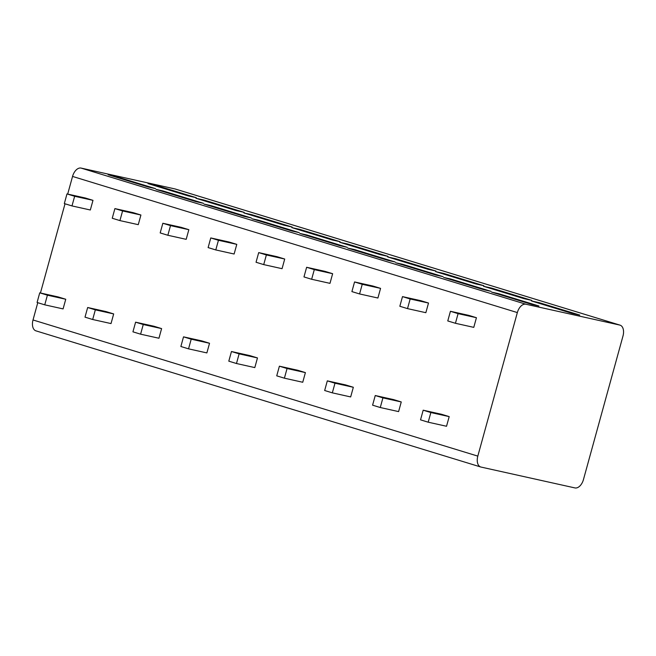 <?xml version="1.0" encoding="UTF-8"?>
<svg xmlns="http://www.w3.org/2000/svg" width="656" height="656" viewBox="0 0 656 656"><rect width="100%" height="100%" fill="white"/><g stroke="black" fill="none" stroke-linecap="round" stroke-linejoin="round"><path stroke-width="0.98" d="M574.927 487.916A10.012 6.002 107 0 0 583.455 479.569L622.987 336.028A10.012 6.002 107 0 0 620.051 325.146A10.012 6.002 107 0 0 619.781 325.073L525.874 304.228A10.012 6.002 107 0 0 517.346 312.576L477.814 456.117A10.012 6.002 107 0 0 480.75 466.998A10.012 6.002 107 0 0 481.02 467.064L574.927 487.916M67.691 194.086L72.545 176.431A10.012 6.002 -73 0 1 81.073 168.084L174.98 188.936A10.012 6.002 -73 0 1 175.25 189.002A10.012 6.002 -73 0 1 175.521 189.1M108.338 174.799A3.756 2.247 107 0 0 108.232 174.767A3.756 2.247 107 0 0 108.133 174.742L115.21 176.308A3.756 2.247 107 0 0 114.005 176.53M108.133 174.742L148.395 187.058L155.472 188.633L115.21 176.308M148.215 183.655A3.756 2.247 107 0 0 148.117 183.623A3.756 2.247 107 0 0 148.018 183.59L156.021 185.369A3.756 2.247 107 0 0 154.734 185.648M148.018 183.59L188.28 195.914L196.283 197.694L156.021 185.369M156.267 189.469A3.756 2.247 107 0 0 156.169 189.436A3.756 2.247 107 0 0 156.062 189.412L163.139 190.978A3.756 2.247 107 0 0 161.934 191.199M156.062 189.412L196.324 201.736L203.401 203.303L163.139 190.978M196.152 198.325A3.756 2.247 107 0 0 196.046 198.292A3.756 2.247 107 0 0 195.947 198.26L203.95 200.039A3.756 2.247 107 0 0 202.663 200.318M195.947 198.26L236.209 210.584L244.212 212.364L203.95 200.039M204.196 204.139A3.756 2.247 107 0 0 204.098 204.106A3.756 2.247 107 0 0 203.991 204.082L211.068 205.648A3.756 2.247 107 0 0 209.863 205.869M203.991 204.082L244.253 216.406L251.33 217.972L211.068 205.648M244.081 212.995A3.756 2.247 107 0 0 243.983 212.962A3.756 2.247 107 0 0 243.876 212.938L251.879 214.709A3.756 2.247 107 0 0 250.592 214.988M243.876 212.938L284.138 225.254L292.141 227.033L251.879 214.709M252.125 218.809A3.756 2.247 107 0 0 252.027 218.776A3.756 2.247 107 0 0 251.929 218.751L258.997 220.318A3.756 2.247 107 0 0 257.8 220.547M251.929 218.751L292.191 231.076L299.259 232.642L258.997 220.318M292.01 227.665A3.756 2.247 107 0 0 291.912 227.632A3.756 2.247 107 0 0 291.805 227.607L299.817 229.379A3.756 2.247 107 0 0 298.521 229.657M291.805 227.607L332.067 239.932L340.079 241.703L299.817 229.379M300.063 233.487A3.756 2.247 107 0 0 299.956 233.446A3.756 2.247 107 0 0 299.858 233.421L306.934 234.996A3.756 2.247 107 0 0 305.729 235.217M299.858 233.421L340.12 245.746L347.196 247.312L306.934 234.996M339.939 242.335A3.756 2.247 107 0 0 339.841 242.302A3.756 2.247 107 0 0 339.742 242.277L347.746 244.048A3.756 2.247 107 0 0 346.458 244.327M339.742 242.277L380.004 254.602L388.008 256.373L347.746 244.048M347.992 248.157A3.756 2.247 107 0 0 347.893 248.116A3.756 2.247 107 0 0 347.787 248.091L354.863 249.665A3.756 2.247 107 0 0 353.658 249.887M347.787 248.091L388.049 260.416L395.125 261.982L354.863 249.665M387.876 257.004A3.756 2.247 107 0 0 387.77 256.972A3.756 2.247 107 0 0 387.671 256.947L395.675 258.726A3.756 2.247 107 0 0 394.387 258.997M387.671 256.947L427.933 269.272L435.937 271.043L395.675 258.726M395.921 262.826A3.756 2.247 107 0 0 395.822 262.785A3.756 2.247 107 0 0 395.716 262.761L402.792 264.335A3.756 2.247 107 0 0 401.587 264.557M395.716 262.761L435.978 275.085L443.054 276.66L402.792 264.335M435.805 271.682A3.756 2.247 107 0 0 435.707 271.641A3.756 2.247 107 0 0 435.6 271.617L443.604 273.396A3.756 2.247 107 0 0 442.316 273.667M435.6 271.617L475.862 283.941L483.866 285.721L443.604 273.396M443.85 277.496A3.756 2.247 107 0 0 443.751 277.463A3.756 2.247 107 0 0 443.653 277.431L450.721 279.005A3.756 2.247 107 0 0 449.524 279.226M443.653 277.431L483.915 289.755L490.983 291.33L450.721 279.005M483.734 286.352A3.756 2.247 107 0 0 483.636 286.311A3.756 2.247 107 0 0 483.529 286.287L491.541 288.066A3.756 2.247 107 0 0 490.245 288.337M483.529 286.287L523.791 298.611L531.803 300.391L491.541 288.066M491.787 292.166A3.756 2.247 107 0 0 491.68 292.133A3.756 2.247 107 0 0 491.582 292.1L498.658 293.675A3.756 2.247 107 0 0 497.453 293.896M491.582 292.1L531.844 304.425L538.92 305.999L498.658 293.675M531.663 301.022A3.756 2.247 107 0 0 531.565 300.981A3.756 2.247 107 0 0 531.467 300.956L539.47 302.736A3.756 2.247 107 0 0 538.182 303.006M531.467 300.956L571.729 313.281L579.732 315.06L539.47 302.736M36.219 330.927A10.012 6.002 -73 0 1 35.949 330.854A10.012 6.002 -73 0 1 33.013 319.972L37.769 302.695M40.442 292.994L65.018 203.786M39.737 292.838L37.08 302.482L44.747 304.835L63.083 308.902L65.748 299.251L58.072 296.906L39.737 292.838L47.404 295.184L65.748 299.251M66.978 193.93L64.321 203.573L71.988 205.927L90.331 209.994L92.988 200.342L85.321 197.997L66.978 193.93L74.645 196.275L92.988 200.342M87.666 307.508L85.009 317.151L92.676 319.505L111.02 323.572L113.677 313.929L106.01 311.575L87.666 307.508L95.333 309.853L113.677 313.929M114.907 208.6L112.25 218.251L119.917 220.596L138.26 224.664L140.917 215.02L133.25 212.667L114.907 208.6L122.582 210.945L140.917 215.02M135.595 322.178L132.938 331.829L140.605 334.175L158.949 338.242L161.606 328.599L153.939 326.245L135.595 322.178L143.262 324.523L161.606 328.599M162.844 223.27L160.179 232.921L167.854 235.266L186.189 239.333L188.846 229.69L181.179 227.337L162.844 223.27L170.511 225.615L188.846 229.69M183.524 336.848L180.867 346.499L188.543 348.844L206.878 352.912L209.535 343.268L201.868 340.915L183.524 336.848L191.199 339.193L209.535 343.268M210.773 237.939L208.116 247.591L215.783 249.936L234.126 254.011L236.783 244.36L229.108 242.015L210.773 237.939L218.44 240.285L236.783 244.36M231.461 351.518L228.805 361.169L236.472 363.514L254.807 367.59L257.472 357.938L249.797 355.593L231.461 351.518L239.128 353.863L257.472 357.938M258.702 252.609L256.045 262.261L263.712 264.606L282.055 268.681L284.712 259.03L277.045 256.685L258.702 252.609L266.369 254.954L284.712 259.03M279.39 366.187L276.734 375.839L284.401 378.184L302.744 382.259L305.401 372.608L297.734 370.263L279.39 366.187L287.057 368.533L305.401 372.608M306.631 267.279L303.974 276.93L311.641 279.276L329.984 283.351L332.641 273.7L324.974 271.354L306.631 267.279L314.306 269.624L332.641 273.7M327.319 380.857L324.663 390.509L332.33 392.854L350.673 396.929L353.33 387.278L345.663 384.933L327.319 380.857L334.986 383.202L353.33 387.278M354.568 281.949L351.903 291.6L359.578 293.945L377.913 298.021L380.57 288.369L372.903 286.024L354.568 281.949L362.235 284.302L380.57 288.369M375.248 395.527L372.592 405.178L380.267 407.524L398.602 411.599L401.259 401.948L393.592 399.602L375.248 395.527L382.924 397.88L401.259 401.948M402.497 296.619L399.84 306.27L407.507 308.615L425.851 312.691L428.507 303.039L420.832 300.694L402.497 296.619L410.164 298.972L428.507 303.039M423.186 410.197L420.529 419.848L428.196 422.193L446.531 426.269L449.196 416.617L441.521 414.272L423.186 410.197L430.853 412.55L449.196 416.617M450.426 311.288L447.769 320.94L455.436 323.285L473.78 327.36L476.436 317.709L468.769 315.364L450.426 311.288L458.093 313.642L476.436 317.709M44.747 304.835L47.404 295.184M71.988 205.927L74.645 196.275M92.676 319.505L95.333 309.853M119.917 220.596L122.582 210.945M140.605 334.175L143.262 324.523M167.854 235.266L170.511 225.615M188.543 348.844L191.199 339.193M215.783 249.936L218.44 240.285M236.472 363.514L239.128 353.863M263.712 264.606L266.369 254.954M284.401 378.184L287.057 368.533M311.641 279.276L314.306 269.624M332.33 392.854L334.986 383.202M359.578 293.945L362.235 284.302M380.267 407.524L382.924 397.88M407.507 308.615L410.164 298.972M428.196 422.193L430.853 412.55M455.436 323.285L458.093 313.642M174.98 188.936L619.781 325.073M81.073 168.084L525.874 304.228M72.545 176.431L517.346 312.576M33.013 319.972L477.814 456.117M175.25 189.002L620.051 325.146M35.949 330.854L480.75 466.998M148.445 187.075L108.232 174.767M188.329 195.931L148.117 183.623M196.382 201.745L156.169 189.436M236.258 210.601L196.046 198.292M244.311 216.414L204.098 204.106M284.187 225.27L243.983 212.962M292.24 231.084L252.027 218.776M332.125 239.94L291.912 227.632M340.169 245.754L299.956 233.446M380.054 254.61L339.841 242.302M388.098 260.424L347.893 248.116M427.983 269.28L387.77 256.972M436.035 275.094L395.822 262.785M475.912 283.95L435.707 271.641M483.964 289.772L443.751 277.463M523.849 298.619L483.636 286.311M531.893 304.441L491.68 292.133M571.778 313.289L531.565 300.981"/></g></svg>
